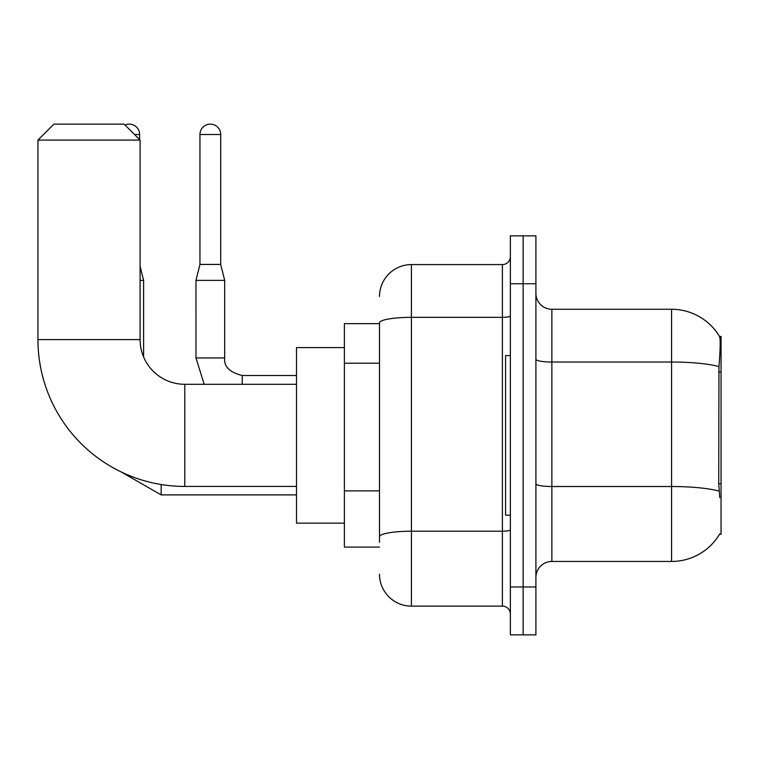 <?xml version="1.0" encoding="UTF-8"?>
<svg xmlns="http://www.w3.org/2000/svg" width="759" height="759" viewBox="0 0 759 759"><rect width="100%" height="100%" fill="white"/><g stroke="black" fill="none" stroke-linecap="round" stroke-linejoin="round"><path stroke-width="1.14" d="M719.485 534.317L719.76 533.843A55.862 55.862 0 0 1 671.573 561.451A55.862 55.862 0 0 0 719.485 534.317L721.05 534.317L721.05 336.408L719.598 336.607A55.862 55.862 0 0 0 671.573 309.274A55.862 55.862 0 0 1 719.485 336.408A55.862 55.862 0 0 0 671.573 309.274L551.869 309.274A15.958 15.958 0 0 1 535.911 293.316A15.958 15.958 0 0 0 551.869 309.274L551.869 561.451A15.958 15.958 0 0 0 535.911 577.409M379.5 323.638L344.387 323.638L344.387 547.087L379.5 547.087M523.141 586.982L523.141 634.866L535.911 634.866L535.911 586.982L523.141 586.982L523.141 634.866L510.371 634.866L510.371 586.982L523.141 586.982L523.141 283.743L523.141 586.982M510.371 586.982L510.371 235.859L523.141 235.859L523.141 283.743L523.141 235.859L535.911 235.859L535.911 586.982M719.76 497.61L718.735 483.739L718.963 366.597C720.348 349.235 720.557 339.245 719.598 336.607A55.862 55.862 0 0 0 671.573 309.274L671.573 362.034L551.869 362.034A15.958 2.77 0 0 1 535.911 359.263M719.134 491.13A55.862 9.696 180 0 0 671.573 486.519L671.573 561.451L551.869 561.451M379.5 542.296L379.5 322.888A31.916 5.541 180 0 1 411.416 317.338L502.392 317.338L502.392 264.587A7.979 7.979 0 0 0 510.371 256.608M379.5 296.503A31.916 31.916 0 0 1 411.416 264.587L411.416 606.137L502.392 606.137L502.392 317.338A7.979 1.385 0 0 0 510.371 315.953M411.416 264.587L502.392 264.587M510.371 614.116A7.979 7.979 0 0 0 502.392 606.137M411.416 606.137A31.916 31.916 0 0 1 379.5 574.212M510.371 355.563L505.589 355.563L505.589 515.162L510.371 515.162M296.503 486.434L184.788 486.434A146.838 146.838 0 0 1 37.95 339.596L37.95 140.092L53.908 124.134L124.134 124.134L140.092 140.092L37.95 140.092M184.788 486.434L184.788 384.291A44.686 44.686 0 0 1 140.092 339.596L140.092 140.092M344.387 347.584L296.503 347.584L296.503 523.141L344.387 523.141M125.026 125.026A10.37 10.37 0 0 1 139.618 134.514L139.618 139.618M143.603 356.967L143.603 280.384L140.092 280.384M220.698 264.426L199.949 264.426L199.949 134.514A10.37 10.37 0 0 1 210.319 124.134A10.37 10.37 0 0 1 220.698 134.514L220.698 264.426L224.683 280.384L224.683 357.954C223.715 366.464 229.569 372.318 242.244 375.506L242.244 384.291M296.503 375.506L242.244 375.506C229.569 372.318 223.715 366.464 224.683 357.954C223.715 366.464 229.569 372.318 242.244 375.506C229.569 372.318 223.715 366.464 224.683 357.954C223.715 366.464 229.569 372.318 242.244 375.506C229.569 372.318 223.715 366.464 224.683 357.954C223.715 366.464 229.569 372.318 242.244 375.506C229.569 372.318 223.715 366.464 224.683 357.954L195.983 357.954L195.955 280.384L224.683 280.384M721.05 372.014L718.735 372.014M721.05 483.739L718.735 483.739M379.5 363.21L344.387 363.21M379.5 490.883L344.387 490.883M718.963 366.597A55.862 9.696 180 0 0 671.573 362.034L671.573 486.519L551.869 486.519A15.958 2.77 -0 0 1 535.911 483.749M535.911 283.743L510.371 283.743M510.371 529.82A7.979 1.385 0 0 1 502.392 531.205L411.416 531.205A31.916 5.541 180 0 0 379.5 536.755M37.95 339.596L140.092 339.596M296.503 494.896L161.164 494.896L121.193 471.946L161.164 494.896L121.193 471.946L161.164 494.896L121.193 471.946L161.164 494.896L121.193 471.946L161.164 494.896L161.164 484.517M134.514 134.514L139.618 134.514M199.949 134.514L220.698 134.514M296.503 384.291L184.788 384.291M140.092 266.343L143.603 280.384M121.193 471.946L161.164 494.896M195.955 357.954L204.18 384.291L195.955 357.954M199.949 264.426L195.955 280.384"/></g></svg>
